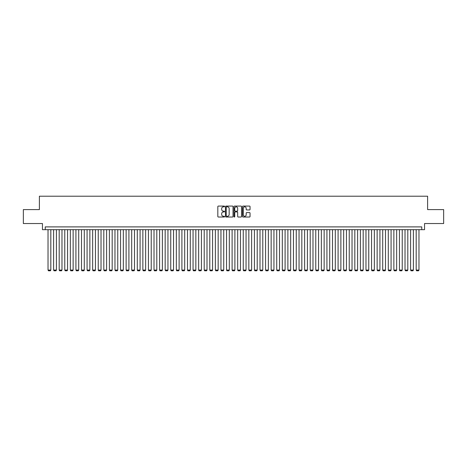<?xml version="1.0" encoding="UTF-8"?>
<svg xmlns="http://www.w3.org/2000/svg" width="467" height="467" viewBox="0 0 467 467"><rect width="100%" height="100%" fill="white"/><g stroke="black" fill="none" stroke-linecap="round" stroke-linejoin="round"><path stroke-width="0.7" d="M224.574 206.461A0.385 0.385 0 0 0 224.195 206.075L218.375 206.075A0.549 0.549 0 0 0 217.826 206.624L217.826 216.478A0.549 0.549 0 0 0 218.375 217.027L224.195 217.027A0.385 0.385 0 0 0 224.574 216.641A0.385 0.385 0 0 0 224.195 216.262L223.442 216.262A1.751 1.751 0 0 1 221.685 214.505L221.685 213.688A1.751 1.751 0 0 1 223.442 211.936L224.195 211.936A0.385 0.385 0 0 0 224.574 211.551A0.385 0.385 0 0 0 224.195 211.166L223.442 211.166A1.751 1.751 0 0 1 221.685 209.414L221.685 208.591A1.751 1.751 0 0 1 223.442 206.84L224.195 206.84A0.385 0.385 0 0 0 224.574 206.461M249.501 209.934A0.549 0.549 0 0 0 250.049 209.385L250.049 206.624A0.549 0.549 0 0 0 249.501 206.075L243.038 206.075A0.549 0.549 0 0 0 242.496 206.624L242.496 216.478A0.549 0.549 0 0 0 243.038 217.027L249.501 217.027A0.549 0.549 0 0 0 250.049 216.478L250.049 213.139A0.549 0.549 0 0 0 249.501 212.59L246.734 212.59A0.549 0.549 0 0 0 246.191 213.139L246.191 214.797A1.465 1.465 0 0 1 244.726 216.262A1.465 1.465 0 0 1 243.26 214.797L243.26 208.305A1.465 1.465 0 0 1 244.726 206.84A1.465 1.465 0 0 1 246.191 208.305L246.191 209.385A0.549 0.549 0 0 0 246.734 209.934L249.501 209.934M421.759 229.676L424.544 229.676L424.544 223.541L443.65 223.541L443.65 209.601L427.614 209.601L427.614 196.21L39.386 196.21L39.386 209.601L23.35 209.601L23.35 223.541L42.456 223.541L42.456 229.676L421.759 229.676L421.759 226.892L45.241 226.892L45.241 229.676M233.021 206.624A0.549 0.549 0 0 0 232.473 206.075L226.01 206.075A0.549 0.549 0 0 0 225.468 206.624L225.468 216.478A0.549 0.549 0 0 0 226.01 217.027L232.473 217.027A0.549 0.549 0 0 0 233.021 216.478L233.021 206.624M234.527 206.075L240.99 206.075A0.549 0.549 0 0 1 241.532 206.624L241.532 216.478A0.549 0.549 0 0 1 240.99 217.027L238.223 217.027A0.549 0.549 0 0 1 237.674 216.478L237.674 212.479A0.549 0.549 0 0 0 237.125 211.936L235.292 211.936A0.549 0.549 0 0 0 234.743 212.479L234.743 216.641A0.385 0.385 0 0 1 234.364 217.027A0.385 0.385 0 0 1 233.979 216.641L233.979 206.624A0.549 0.549 0 0 1 234.527 206.075M226.618 206.84A0.385 0.385 0 0 0 226.232 207.225L226.232 215.877A0.385 0.385 0 0 0 226.618 216.262L227.411 216.262A1.751 1.751 0 0 0 229.163 214.505L229.163 208.591A1.751 1.751 0 0 0 227.411 206.84L226.618 206.84M237.674 208.335A1.465 1.465 0 0 0 236.209 206.869A1.465 1.465 0 0 0 234.743 208.335L234.743 210.617A0.549 0.549 0 0 0 235.292 211.166L237.125 211.166A0.549 0.549 0 0 0 237.674 210.617L237.674 208.335M50.821 229.676L50.821 270.066L48.031 270.066L48.031 229.676M50.821 270.066L50.401 270.79L48.451 270.79L48.031 270.066M56.402 229.676L56.402 270.066L53.612 270.066L53.612 229.676M56.402 270.066L55.982 270.79L54.026 270.79L53.612 270.066M61.977 229.676L61.977 270.066L59.186 270.066L59.186 229.676M61.977 270.066L61.556 270.79L59.607 270.79L59.186 270.066M67.557 229.676L67.557 270.066L64.767 270.066L64.767 229.676M67.557 270.066L67.137 270.79L65.187 270.79L64.767 270.066M73.132 229.676L73.132 270.066L70.342 270.066L70.342 229.676M73.132 270.066L72.718 270.79L70.762 270.79L70.342 270.066M78.713 229.676L78.713 270.066L75.923 270.066L75.923 229.676M78.713 270.066L78.293 270.79L76.343 270.79L75.923 270.066M84.288 229.676L84.288 270.066L81.503 270.066L81.503 229.676M84.288 270.066L83.873 270.79L81.918 270.79L81.503 270.066M89.868 229.676L89.868 270.066L87.078 270.066L87.078 229.676M89.868 270.066L89.448 270.79L87.498 270.79L87.078 270.066M95.443 229.676L95.443 270.066L92.659 270.066L92.659 229.676M95.443 270.066L95.029 270.79L93.073 270.79L92.659 270.066M101.024 229.676L101.024 270.066L98.233 270.066L98.233 229.676M101.024 270.066L100.603 270.79L98.654 270.79L98.233 270.066M106.599 229.676L106.599 270.066L103.814 270.066L103.814 229.676M106.599 270.066L106.184 270.79L104.229 270.79L103.814 270.066M112.179 229.676L112.179 270.066L109.389 270.066L109.389 229.676M112.179 270.066L111.759 270.79L109.809 270.79L109.389 270.066M117.76 229.676L117.76 270.066L114.97 270.066L114.97 229.676M117.76 270.066L117.34 270.79L115.384 270.79L114.97 270.066M123.335 229.676L123.335 270.066L120.544 270.066L120.544 229.676M123.335 270.066L122.914 270.79L120.965 270.79L120.544 270.066M128.915 229.676L128.915 270.066L126.125 270.066L126.125 229.676M128.915 270.066L128.495 270.79L126.545 270.79L126.125 270.066M134.49 229.676L134.49 270.066L131.7 270.066L131.7 229.676M134.49 270.066L134.07 270.79L132.12 270.79L131.7 270.066M140.071 229.676L140.071 270.066L137.28 270.066L137.28 229.676M140.071 270.066L139.651 270.79L137.701 270.79L137.28 270.066M145.646 229.676L145.646 270.066L142.855 270.066L142.855 229.676M145.646 270.066L145.231 270.79L143.276 270.79L142.855 270.066M151.226 229.676L151.226 270.066L148.436 270.066L148.436 229.676M151.226 270.066L150.806 270.79L148.856 270.79L148.436 270.066M156.801 229.676L156.801 270.066L154.017 270.066L154.017 229.676M156.801 270.066L156.387 270.79L154.431 270.79L154.017 270.066M162.382 229.676L162.382 270.066L159.591 270.066L159.591 229.676M162.382 270.066L161.961 270.79L160.012 270.79L159.591 270.066M167.957 229.676L167.957 270.066L165.172 270.066L165.172 229.676M167.957 270.066L167.542 270.79L165.587 270.79L165.172 270.066M173.537 229.676L173.537 270.066L170.747 270.066L170.747 229.676M173.537 270.066L173.117 270.79L171.167 270.79L170.747 270.066M179.112 229.676L179.112 270.066L176.328 270.066L176.328 229.676M179.112 270.066L178.698 270.79L176.742 270.79L176.328 270.066M184.693 229.676L184.693 270.066L181.902 270.066L181.902 229.676M184.693 270.066L184.272 270.79L182.323 270.79L181.902 270.066M190.273 229.676L190.273 270.066L187.483 270.066L187.483 229.676M190.273 270.066L189.853 270.79L187.897 270.79L187.483 270.066M195.848 229.676L195.848 270.066L193.058 270.066L193.058 229.676M195.848 270.066L195.428 270.79L193.478 270.79L193.058 270.066M201.429 229.676L201.429 270.066L198.638 270.066L198.638 229.676M201.429 270.066L201.008 270.79L199.059 270.79L198.638 270.066M207.004 229.676L207.004 270.066L204.213 270.066L204.213 229.676M207.004 270.066L206.589 270.79L204.634 270.79L204.213 270.066M212.584 229.676L212.584 270.066L209.794 270.066L209.794 229.676M212.584 270.066L212.164 270.79L210.214 270.79L209.794 270.066M218.159 229.676L218.159 270.066L215.369 270.066L215.369 229.676M218.159 270.066L217.745 270.79L215.789 270.79L215.369 270.066M223.74 229.676L223.74 270.066L220.949 270.066L220.949 229.676M223.74 270.066L223.319 270.79L221.37 270.79L220.949 270.066M229.315 229.676L229.315 270.066L226.53 270.066L226.53 229.676M229.315 270.066L228.9 270.79L226.944 270.79L226.53 270.066M234.895 229.676L234.895 270.066L232.105 270.066L232.105 229.676M234.895 270.066L234.475 270.79L232.525 270.79L232.105 270.066M240.47 229.676L240.47 270.066L237.685 270.066L237.685 229.676M240.47 270.066L240.056 270.79L238.1 270.79L237.685 270.066M246.051 229.676L246.051 270.066L243.26 270.066L243.26 229.676M246.051 270.066L245.63 270.79L243.681 270.79L243.26 270.066M251.631 229.676L251.631 270.066L248.841 270.066L248.841 229.676M251.631 270.066L251.211 270.79L249.255 270.79L248.841 270.066M257.206 229.676L257.206 270.066L254.416 270.066L254.416 229.676M257.206 270.066L256.786 270.79L254.836 270.79L254.416 270.066M262.787 229.676L262.787 270.066L259.996 270.066L259.996 229.676M262.787 270.066L262.366 270.79L260.411 270.79L259.996 270.066M268.362 229.676L268.362 270.066L265.571 270.066L265.571 229.676M268.362 270.066L267.941 270.79L265.992 270.79L265.571 270.066M273.942 229.676L273.942 270.066L271.152 270.066L271.152 229.676M273.942 270.066L273.522 270.79L271.572 270.79L271.152 270.066M279.517 229.676L279.517 270.066L276.727 270.066L276.727 229.676M279.517 270.066L279.103 270.79L277.147 270.79L276.727 270.066M285.098 229.676L285.098 270.066L282.307 270.066L282.307 229.676M285.098 270.066L284.677 270.79L282.728 270.79L282.307 270.066M290.672 229.676L290.672 270.066L287.888 270.066L287.888 229.676M290.672 270.066L290.258 270.79L288.302 270.79L287.888 270.066M296.253 229.676L296.253 270.066L293.463 270.066L293.463 229.676M296.253 270.066L295.833 270.79L293.883 270.79L293.463 270.066M301.828 229.676L301.828 270.066L299.043 270.066L299.043 229.676M301.828 270.066L301.413 270.79L299.458 270.79L299.043 270.066M307.409 229.676L307.409 270.066L304.618 270.066L304.618 229.676M307.409 270.066L306.988 270.79L305.039 270.79L304.618 270.066M312.983 229.676L312.983 270.066L310.199 270.066L310.199 229.676M312.983 270.066L312.569 270.79L310.613 270.79L310.199 270.066M318.564 229.676L318.564 270.066L315.774 270.066L315.774 229.676M318.564 270.066L318.144 270.79L316.194 270.79L315.774 270.066M324.145 229.676L324.145 270.066L321.354 270.066L321.354 229.676M324.145 270.066L323.724 270.79L321.769 270.79L321.354 270.066M329.72 229.676L329.72 270.066L326.929 270.066L326.929 229.676M329.72 270.066L329.299 270.79L327.349 270.79L326.929 270.066M335.3 229.676L335.3 270.066L332.51 270.066L332.51 229.676M335.3 270.066L334.88 270.79L332.93 270.79L332.51 270.066M340.875 229.676L340.875 270.066L338.085 270.066L338.085 229.676M340.875 270.066L340.455 270.79L338.505 270.79L338.085 270.066M346.456 229.676L346.456 270.066L343.665 270.066L343.665 229.676M346.456 270.066L346.035 270.79L344.086 270.79L343.665 270.066M352.03 229.676L352.03 270.066L349.24 270.066L349.24 229.676M352.03 270.066L351.616 270.79L349.66 270.79L349.24 270.066M357.611 229.676L357.611 270.066L354.821 270.066L354.821 229.676M357.611 270.066L357.191 270.79L355.241 270.79L354.821 270.066M363.186 229.676L363.186 270.066L360.401 270.066L360.401 229.676M363.186 270.066L362.771 270.79L360.816 270.79L360.401 270.066M368.767 229.676L368.767 270.066L365.976 270.066L365.976 229.676M368.767 270.066L368.346 270.79L366.397 270.79L365.976 270.066M374.341 229.676L374.341 270.066L371.557 270.066L371.557 229.676M374.341 270.066L373.927 270.79L371.971 270.79L371.557 270.066M379.922 229.676L379.922 270.066L377.132 270.066L377.132 229.676M379.922 270.066L379.502 270.79L377.552 270.79L377.132 270.066M385.497 229.676L385.497 270.066L382.712 270.066L382.712 229.676M385.497 270.066L385.082 270.79L383.127 270.79L382.712 270.066M391.077 229.676L391.077 270.066L388.287 270.066L388.287 229.676M391.077 270.066L390.657 270.79L388.707 270.79L388.287 270.066M396.658 229.676L396.658 270.066L393.868 270.066L393.868 229.676M396.658 270.066L396.238 270.79L394.282 270.79L393.868 270.066M402.233 229.676L402.233 270.066L399.443 270.066L399.443 229.676M402.233 270.066L401.813 270.79L399.863 270.79L399.443 270.066M407.814 229.676L407.814 270.066L405.023 270.066L405.023 229.676M407.814 270.066L407.393 270.79L405.444 270.79L405.023 270.066M413.388 229.676L413.388 270.066L410.598 270.066L410.598 229.676M413.388 270.066L412.974 270.79L411.018 270.79L410.598 270.066M418.969 229.676L418.969 270.066L416.179 270.066L416.179 229.676M418.969 270.066L418.549 270.79L416.599 270.79L416.179 270.066"/></g></svg>
